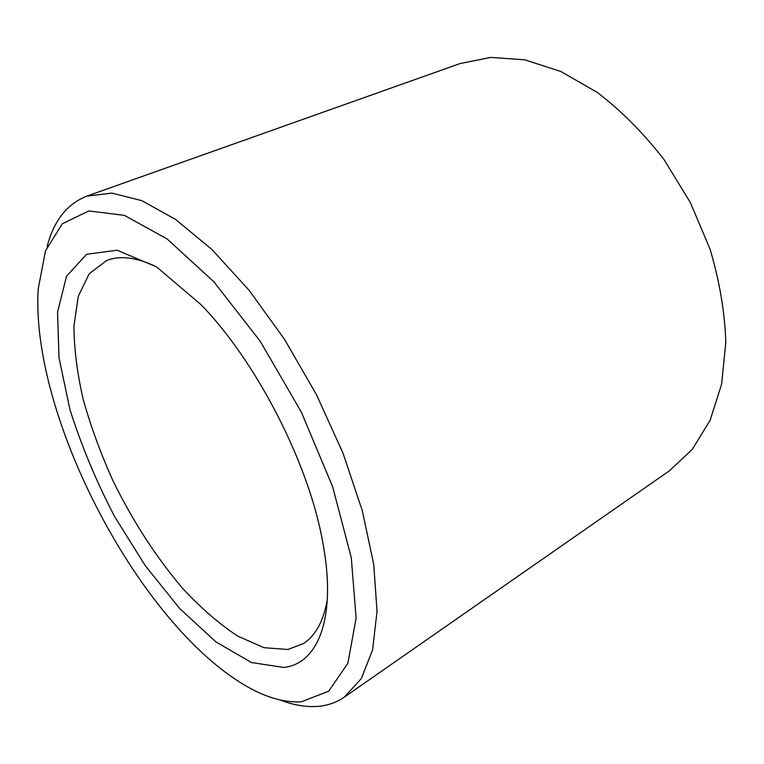 <?xml version="1.0" encoding="UTF-8"?>
<svg xmlns="http://www.w3.org/2000/svg" width="764" height="764" viewBox="0 0 764 764"><rect width="100%" height="100%" fill="white"/><g stroke="black" fill="none" stroke-linecap="round" stroke-linejoin="round"><path stroke-width="1.15" d="M156.419 266.808C136.584 257.287 119.967 255.205 106.568 260.543L89.168 273.798L78.3 296.251L73.936 325.961C74.079 348.661 77.183 373.176 83.228 399.496C90.773 426.331 100.619 453.281 112.776 480.346C132.697 521.096 156.142 557.281 183.102 588.91C201.18 608.259 219.354 623.978 237.642 636.059L263.972 647.681L287.837 649.495L303.432 643.584C315.57 635.791 323.544 621.065 327.355 599.406M283.702 667.44C318.111 663.945 337.316 617.398 322.494 540.855C308.455 462.946 256.37 361.601 201.199 304.836L156.544 266.884L117.131 250.229L86.523 254.297L66.535 276.243L57.548 312.104L59.009 357.705L69.839 409.17C81.204 445.211 96.044 480.862 114.371 516.139L145.217 565.608L179.683 608.526L215.868 641.875L251.48 662.531L283.702 667.44M301.36 701.81L328.711 691.181L347.878 663.286L356.1 618.124L351.297 557.796L332.684 486.869L301.341 412.102L260.266 341.317L213.91 281.83L167.163 238.979L124.389 215.362L88.805 210.95L62.276 223.814L45.458 250.945L38.2 289.012C30.455 413.267 134.932 616.567 240.479 682.605C262.415 696.434 282.709 702.832 301.36 701.81M280.13 700.005C293.185 705.019 305.514 707.168 317.108 706.452C327.135 705.783 336.217 702.67 344.354 697.102L361.362 678.518L372.631 649.792L377.034 611.324L373.711 564.252L362.27 510.553L342.912 452.957L316.506 394.759L284.552 339.407L248.988 290.139L211.981 249.57L175.644 219.469L141.808 200.645L111.897 193.101L86.876 196.109C66.955 203.988 53.709 220.834 47.129 246.638M344.354 697.102L669.35 470.844L692.26 449.452L710.1 420.315L721.617 384.177L725.8 342.31C724.788 312.094 719.535 281.037 710.043 249.121L690.379 202.603L664.011 159.542C643.584 133.251 621.38 110.895 597.41 92.492L560.929 71.52L524.839 59.85L490.774 57.386L460.033 63.565L86.876 196.109"/></g></svg>
